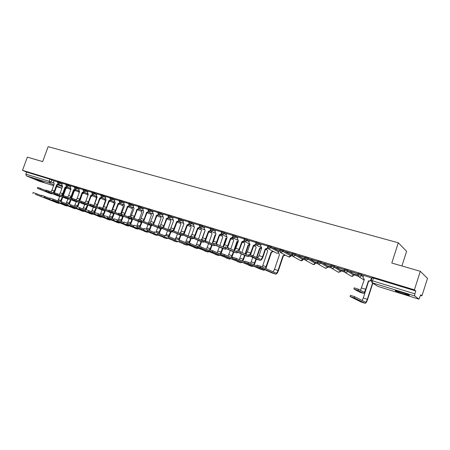 <?xml version="1.0" encoding="UTF-8"?>
<svg xmlns="http://www.w3.org/2000/svg" width="450" height="450" viewBox="0 0 450 450"><rect width="100%" height="100%" fill="white"/><g stroke="black" fill="none" stroke-linecap="round" stroke-linejoin="round"><path stroke-width="0.67" d="M62.376 183.403L57.712 181.631M70.796 185.979L66.111 184.202M79.358 188.601L74.649 186.812M88.054 191.261L83.323 189.461M96.891 193.967L92.143 192.156M105.879 196.718L101.109 194.901M115.014 199.519L110.222 197.685M124.307 202.359L119.492 200.52M133.757 205.256L128.919 203.406M143.37 208.198L138.51 206.336M153.146 211.196L148.269 209.317M163.097 214.239L158.192 212.355M173.222 217.344L168.294 215.443M183.527 220.5L178.577 218.588M194.018 223.718L189.039 221.788M204.699 226.986L199.699 225.045M215.572 230.321L210.549 228.364M226.648 233.713L221.597 231.739M237.932 237.172L232.852 235.181M249.424 240.699L244.322 238.691M261.135 244.294L256.005 242.263M278.859 251.044L271.052 246.876L267.913 245.903M290.886 255.814L291.156 254.908L283.236 250.599L280.052 249.615M302.996 259.537L303.272 258.632L295.661 254.396L292.427 253.401M304.74 258.193L308.025 259.2L315.326 263.329L315.608 262.496L308.334 258.266L305.049 257.259M328.191 266.361L321.255 262.221L317.919 261.197M341.027 270.298L334.44 266.248L331.048 265.213M354.122 274.314L347.895 270.36L344.441 269.308M363.459 275.738L361.626 274.551L358.116 273.493M403.594 293.957L409.191 295.442C410.243 295.341 407.498 294.227 400.967 292.112L395.438 290.649C394.425 290.762 397.142 291.87 403.594 293.957M43.892 182.34L35.319 178.999L43.892 182.34M290.976 255.544L292.433 255.994M303.081 259.267L305.049 259.875M315.422 263.064L317.919 263.829M327.999 266.934L331.048 267.868M340.836 270.883L344.441 271.991M353.925 274.905L358.116 276.193M420.502 295.386L421.954 295.83L420.683 294.823L418.978 299.149L414.624 295.903L372.358 282.831L377.927 286.397L418.95 299.137L377.983 286.414M401.912 265.967L406.609 251.325L398.317 242.792L391.798 263.031L420.306 271.311L414.405 289.845L22.5 170.325L27.343 157.157L42.677 161.606L48.139 146.666L398.317 242.792M420.306 271.311L427.5 278.37L421.954 295.83M39.021 181.131L26.269 175.804L25.836 174.105L26.584 172.069L49.905 179.19L54.09 180.866M26.584 172.069L22.5 170.325M372.066 277.762L371.199 280.434L414.894 293.822L414.624 295.903M414.894 293.822L415.806 290.959L414.405 289.845M371.779 278.016L363.566 275.417M350.134 271.395L357.998 273.797L350.168 271.299M357.671 275.001L354.549 274.044M344.346 269.601L336.752 267.199M344.014 270.81L341.392 270.006M330.958 265.483L323.606 263.177M330.632 266.704L328.494 266.051M317.835 261.444L310.725 259.239M317.514 262.682L315.844 262.17M304.971 257.496L298.086 255.375M304.656 258.733L303.435 258.362M292.354 253.62L285.694 251.584M292.039 254.863L291.262 254.627M279.979 249.84L273.544 247.871M279.664 251.066L278.859 250.819L278.364 252.534L279.461 254.644L274.523 269.376L278.027 270.501L282.971 255.729L285.013 254.953M267.84 246.127L261.129 244.074L260.623 245.807L261.703 247.933L259.099 255.662L257.67 257.996M255.932 242.482L249.48 240.525M244.243 238.911L237.921 236.976L237.42 238.674L238.449 240.75L235.868 248.327L234.377 250.633M232.779 235.406L226.699 233.561M221.524 231.964L215.556 230.141L215.061 231.806L216.039 233.837L213.491 241.268L211.939 243.534M210.471 228.583L204.744 226.845M199.62 225.27L194.062 223.583M188.966 222.007L183.504 220.343L183.021 221.963L183.926 223.92L180.596 232.678M178.498 218.812L173.199 217.187L172.716 218.796L173.604 220.736L170.291 229.404M168.216 215.668L163.069 214.093L162.596 215.685L163.457 217.603L160.155 226.192M158.113 212.58L153.118 211.05L152.646 212.631L153.489 214.526L150.193 223.037M148.191 209.542L143.409 208.091M138.431 206.561L133.723 205.121L133.256 206.668L134.061 208.524L130.77 216.911M128.841 203.625L124.341 202.264M119.413 200.745L115.048 199.423M110.143 197.91L105.84 196.594L105.384 198.107L106.127 199.907L103.725 206.629L102.819 208.119M101.025 195.126L96.857 193.849L96.396 195.345L97.127 197.128L94.736 203.794L93.802 205.296M92.064 192.381L88.014 191.143L87.559 192.628L88.267 194.394L85.894 201.004L84.938 202.511M83.244 189.686L79.386 188.516M74.565 187.031L70.824 185.901M66.032 184.421L62.336 183.291L61.892 184.742L62.55 186.452L60.216 192.898L59.186 194.417M57.628 181.856L54.045 180.759L53.606 182.194L54.248 183.893L51.924 190.282L50.878 191.801M291.234 254.717L292.039 254.964M303.407 258.452L304.656 258.834M315.816 262.26L317.514 262.783M328.466 266.141L330.632 266.805M341.364 270.101L344.019 270.911M354.516 274.134L357.677 275.102M415.806 290.959L372.094 277.673M336.724 267.294L344.34 269.623M323.578 263.273L330.947 265.528M310.691 259.329L317.812 261.512M298.058 255.471L304.942 257.574M285.666 251.679L292.326 253.716M273.51 247.961L279.951 249.93M354.223 287.848L358.442 289.187L363.87 292.202C364.421 292.146 365.029 291.178 365.681 289.294L368.409 280.873L368.679 281.042L365.957 289.451C365.074 291.988 364.258 293.293 363.51 293.366L358.054 290.379L353.908 288.996L359.438 292.061M368.409 280.873L368.544 280.912C369.669 281.143 370.457 280.733 370.912 279.692L371.177 279.866C370.721 280.907 369.934 281.312 368.814 281.081L368.679 281.042M371.784 277.993L371.177 279.866M364.281 279.675L363.876 279.444M363.572 275.394L362.97 277.251L364.309 279.602L360.501 290.334M371.52 277.824L370.912 279.692M354.268 297.894L350.032 296.516L361.091 301.995L365.124 303.306L354.268 297.894L354.662 296.691L365.535 302.192C366.069 302.136 366.666 301.174 367.312 299.306L372.448 283.438L373.376 283.545M350.421 295.318L354.662 296.691M372.448 283.438L372.701 283.601L367.577 299.447C366.705 301.956 365.906 303.255 365.181 303.328L365.124 303.306M373.635 283.708L372.701 283.601M368.319 282.161L363.296 298.012L367.312 299.306M362.126 300.471L363.296 298.012M248.968 254.453L252.624 255.623L260.494 259.312C261.248 259.341 261.951 258.491 262.597 256.764L265.207 249.013L265.601 249.216L262.997 256.956C262.125 259.279 261.18 260.426 260.162 260.392L252.253 256.719L248.614 255.487L256.708 259.284M265.207 249.013L267.66 248.023M267.75 248.209L265.601 249.216M256.5 257.445L259.532 248.473L261.681 247.961M267.531 247.506L267.407 247.888M249.654 256.033L248.231 256.579L236.604 251.668L244.958 255.532M236.953 250.639L240.559 251.797L248.518 255.487M250.009 254.678L253.406 245.368L255.741 244.344M253.406 245.368L253.811 245.576L250.515 254.841M255.898 244.637L253.811 245.576M249.486 240.514L248.912 242.207L249.969 244.311L247.376 251.961L245.914 254.284M238.044 252.394L236.756 252.922L224.826 247.916L233.432 251.854M225.174 246.898L228.724 248.046L236.61 251.657L236.976 250.583M238.433 251.01L241.824 241.796L244.052 240.733M241.824 241.796L242.241 242.004L238.95 251.184M244.266 241.127L242.241 242.004M226.659 248.811L225.253 249.249L213.266 244.243L222.114 248.248M213.615 243.231L217.119 244.361L224.843 247.866M227.07 247.416L230.451 238.286L232.577 237.195M230.451 238.286L230.884 238.494L227.599 247.607M232.852 237.667L230.884 238.494M226.704 233.55L226.136 235.209L227.143 237.263L224.578 244.766L223.054 247.056M215.477 245.295L214.206 245.728L201.926 240.632L211.011 244.704M202.275 239.631L213.3 244.148M215.91 243.894L219.291 234.838L221.344 233.781M219.291 234.838L219.735 235.052L216.45 244.091M221.653 234.27L219.735 235.052M204.502 241.836L203.243 242.229L190.8 237.094L200.109 241.222M191.149 236.098L201.971 240.502M204.953 240.441L208.333 231.458L210.33 230.468M208.333 231.458L208.789 231.671L205.498 240.654M210.656 230.929L208.789 231.671M204.75 226.834L204.188 228.465L205.144 230.473L202.607 237.831L201.026 240.081M193.725 238.438L192.347 238.748L179.882 233.618L189.399 237.808M180.225 232.633L190.856 236.931M194.186 237.054L197.578 228.133L199.513 227.205M197.578 228.133L198.039 228.352L194.737 237.285M199.862 227.644L198.039 228.352M194.068 223.571L193.511 225.186L194.439 227.166L191.919 234.461L190.311 236.689M183.144 235.097L181.907 235.423L169.161 230.209L178.886 234.45M169.504 229.23L179.949 233.426M183.606 233.736L187.009 224.871L188.899 223.999M187.009 224.871L187.481 225.096L184.168 233.983M189.264 224.409L187.481 225.096M172.749 231.817L171.523 232.11L158.636 226.862L168.559 231.154M158.979 225.889L169.239 229.989M173.205 230.479L176.631 221.67L178.47 220.838M176.631 221.67L177.109 221.895L173.784 230.732M178.852 221.231L177.109 221.895M162.54 228.589L161.325 228.853L148.303 223.571L158.411 227.919M148.641 222.609L158.721 226.62M162.99 227.278L163.946 225.636L166.433 218.52L168.227 217.727M166.433 218.52L166.922 218.745L163.586 227.537M168.626 218.104L166.922 218.745M152.505 225.422L151.301 225.653L138.156 220.343L148.444 224.736M138.487 219.386L148.399 223.307M152.955 224.134L153.939 222.474L156.409 215.426L158.164 214.672M156.409 215.426L156.909 215.657L153.562 224.398M158.574 215.032L156.909 215.657M142.65 222.3L141.306 222.463L128.183 217.17L138.645 221.614M128.514 216.225L138.251 220.056M143.094 221.04L144.101 219.369L146.559 212.389L148.269 211.663M146.559 212.389L147.071 212.619L143.719 221.304M148.703 212.006L147.071 212.619M143.409 208.08L142.869 209.621L143.691 211.5L140.394 219.949M132.958 219.234L131.771 219.426L118.389 214.054L129.015 218.537M118.721 213.114L128.289 216.866M133.397 217.991L134.438 216.321L136.884 209.396L138.555 208.704M136.884 209.396L137.396 209.632L134.038 218.267M139.005 209.031L137.396 209.632M123.435 216.219L122.108 216.338L108.759 210.994L119.548 215.516M109.091 210.06L118.502 213.733M123.868 214.999L124.937 213.322L127.367 206.46L128.998 205.791M127.367 206.46L127.89 206.696L124.526 215.274M133.251 207.81L129.454 206.1L127.89 206.696M124.346 202.252L123.812 203.766L124.594 205.605L121.297 213.924M260.426 267.424L256.759 266.237L272.064 272.964L275.574 274.112L260.426 267.424L260.803 266.31L275.996 273.077C276.705 273.094 277.38 272.233 278.027 270.501M257.074 265.095L260.803 266.31M282.971 255.729L283.331 255.921L278.398 270.675C277.532 273.004 276.621 274.162 275.659 274.14L275.574 274.112M285.373 255.144L283.331 255.921M273.06 271.778L274.523 269.376M248.085 263.419L244.491 262.249L260.297 269.128L263.745 270.253L248.085 263.419L248.456 262.316L256.776 265.978M244.783 261.113L248.456 262.316M265.416 268.369L271.142 252.067L273.139 251.314M271.142 252.067L271.519 252.264L265.866 268.566M273.51 251.511L271.519 252.264M266.546 249.272L267.694 250.999L262.783 265.584L266.226 266.698M264.932 269.831L263.745 270.253M262.187 266.929L262.783 265.584M235.98 259.487L232.459 258.345L252.129 266.468L235.98 259.487L236.351 258.396L244.502 261.951M232.734 257.214L236.351 258.396M259.532 248.473L259.92 248.67L256.894 257.631M261.579 248.304L259.92 248.67M255.066 245.509L256.146 247.427L253.271 255.926M250.622 263.267L252.754 257.473M253.789 264.668L255.988 258.975M256.382 259.155L254.261 264.87M253.311 266.091L252.129 266.468M224.117 255.634L220.657 254.514L240.733 262.749L224.117 255.634L224.482 254.554L232.464 258.002M220.916 253.384L224.482 254.554M245.098 253.901L248.136 244.941L249.941 244.384M248.136 244.941L248.535 245.143L245.503 254.093M249.699 245.098L248.535 245.143M243.872 241.656L244.704 243.883M239.265 259.667L241.414 253.935M241.92 252.428L244.811 243.917M242.381 261.023L244.592 255.392M245.002 255.555L242.871 261.236M241.909 262.418L240.733 262.749M212.479 251.859L209.087 250.757L229.545 259.099L212.479 251.859L212.844 250.785L220.663 254.132M209.329 249.632L212.844 250.785M233.899 250.414L236.942 241.476L238.247 241.346M236.942 241.476L237.352 241.678L234.315 250.605M238.106 241.757L237.352 241.678M232.931 237.752L232.689 238.455L233.679 240.469L230.777 248.985M228.122 256.129L230.276 250.453M231.176 257.445L233.409 251.854M233.843 251.994L231.683 257.664M230.709 258.806L229.545 259.099M201.06 248.153L197.736 247.072L218.554 255.516L201.06 248.153L201.426 247.089L209.081 250.346M197.955 245.953L201.426 247.089M222.907 246.988L225.951 238.072L226.851 238.112M225.951 238.072L226.378 238.281L223.509 246.673M226.761 238.365L226.378 238.281M221.974 234.534L221.782 235.091L222.643 237.049M217.176 252.641L219.347 247.028M219.836 245.593L222.75 237.083M220.179 253.929L222.441 248.355M222.885 248.496L221.136 253.395M219.718 255.257L218.554 255.516M189.861 244.513L186.598 243.456L207.765 252L189.861 244.513L190.221 243.467L197.724 246.628M186.801 242.336L190.221 243.467M212.197 243.354L215.156 234.731L215.702 234.821M215.156 234.731L215.595 234.939L213.126 242.123M215.263 234.765L215.595 234.939M211.241 231.294L211.067 231.789L212.012 233.758L209.093 242.257M206.432 249.216L208.609 243.658M209.891 249.75L211.663 244.918M212.119 245.059L210.381 249.902M208.918 251.769L207.765 252M178.869 240.947L197.167 248.546L178.869 240.947L179.229 239.906L186.581 242.983M175.854 238.792L179.229 239.906M201.842 239.327L204.654 231.48M200.694 228.099L201.465 230.49L198.54 238.978M195.874 245.846L198.067 240.345M199.316 246.324L201.083 241.537M201.544 241.689L199.811 246.493M198.315 248.344L197.167 248.546M168.081 237.442L186.756 245.149L168.081 237.442L168.441 236.413L175.641 239.406M165.105 235.316L168.441 236.413M190.339 224.961L191.104 227.284L188.173 235.749M185.501 242.533L187.706 237.088M188.916 242.972L190.682 238.219M191.154 238.371L189.416 243.157M187.898 244.974L186.756 245.149M157.494 234.006L176.524 241.813L157.494 234.006L157.849 232.987L164.903 235.901M154.558 231.896L157.849 232.987M180.163 221.873L180.917 224.128L177.986 232.571M175.314 239.271L177.525 233.888M178.689 239.692L180.461 234.962M180.945 235.114L179.196 239.895M177.66 241.661L176.524 241.813M147.094 230.631L166.466 238.534L147.094 230.631L147.448 229.624L154.361 232.459M144.197 228.544L147.448 229.624M170.162 218.835L170.814 221.001M165.752 235.463L167.524 230.732M167.974 229.444L170.91 221.029M168.626 236.492L170.421 231.756M170.916 231.913L169.138 236.706M167.602 238.41L166.466 238.534M136.89 227.317L156.589 235.311L136.89 227.317L137.239 226.316L144.011 229.084M134.027 225.248L137.239 226.316M160.329 215.843L161.066 217.98L158.136 226.367M155.936 232.29L157.691 227.632M158.726 233.347L160.549 228.606M161.049 228.763L159.255 233.567M157.714 235.204L156.589 235.311M126.861 224.061L146.874 232.144L126.861 224.061L127.209 223.071L133.847 225.771M124.037 222.013L127.209 223.071M150.666 212.901L151.301 214.959M146.278 229.179L148.028 224.584M148.725 222.587L151.397 214.987M148.995 230.259L150.846 225.512M151.357 225.669L149.535 230.479M147.994 232.059L146.874 232.144M117.011 220.866L137.323 229.033L117.011 220.866L117.36 219.881L123.862 222.514M114.221 218.835L117.36 219.881M141.159 210.009L141.885 212.04L139.236 219.555M136.778 226.136L138.521 221.58M139.433 227.211L141.306 222.463L138.437 221.546M141.851 222.553L139.984 227.441M138.442 228.96L137.323 229.033M107.336 217.721L127.935 225.973L107.336 217.721L107.679 216.748L114.052 219.319M104.58 215.713L107.679 216.748M131.816 207.163L132.531 209.143L129.892 216.602M127.418 223.155L129.189 218.599M130.028 224.218L131.929 219.454M132.531 219.414L130.596 224.443M129.043 225.917L127.935 225.973M114.069 213.255L112.753 213.351L99.304 207.984L110.244 212.546M99.636 207.056L108.883 210.656M114.502 212.057L115.594 210.375L118.013 203.574L119.61 202.928M118.013 203.574L118.541 203.811L115.172 212.338M120.094 203.226L118.541 203.811M115.054 199.412L114.519 200.914L115.284 202.731L111.983 210.999M97.83 214.633L118.704 222.958L97.83 214.633L98.173 213.671L104.417 216.174M95.102 212.648L98.173 213.671M122.625 204.356L123.244 206.269M118.215 220.23L120.004 215.668M120.701 213.705L123.334 206.297M120.78 221.265L122.732 216.433M128.07 206.792L127.733 207.141M123.39 216.242L121.354 221.501M119.807 222.919L118.704 222.958M102.735 215.499L104.85 210.341L103.708 210.471L90.006 205.026L101.093 209.627M90.337 204.109L99.427 207.636M105.294 209.154L106.408 207.478L108.81 200.734L110.374 200.104M108.81 200.734L109.35 200.97L105.975 209.441M110.874 200.396L109.35 200.97M88.481 211.601L109.62 219.999L88.481 211.601L88.824 210.645L94.944 213.092M85.793 209.632L88.824 210.645M113.586 201.6L114.283 203.49L111.656 210.87M109.159 217.344L110.976 212.788M111.684 218.362L113.709 213.396M118.957 203.985L118.288 204.525M114.317 213.356L112.269 218.599M110.717 219.971L109.62 219.999M95.811 207.467L94.506 207.529L80.865 202.118L92.093 206.758M81.191 201.206L90.135 204.66M96.233 206.303L97.374 204.626L99.765 197.938L101.295 197.331M99.765 197.938L100.311 198.18L96.93 206.595M101.807 197.612L100.311 198.18M79.301 208.62L100.688 217.086L79.301 208.62L79.639 207.675L85.641 210.06M76.641 206.668L79.639 207.675M104.692 198.883L105.379 200.734L102.752 208.097M100.254 214.509L102.088 209.953M109.991 201.223L109.041 201.836M105.384 210.555L103.337 215.741M101.779 217.074L100.688 217.086M86.906 204.643L85.764 204.744L71.882 199.26L83.239 203.934M72.208 198.354L81 201.741M87.328 203.501L88.487 201.819L90.866 195.193L92.362 194.602M90.866 195.193L91.418 195.435L88.037 203.794M92.891 194.873L91.418 195.435M70.273 205.689L91.896 214.217L70.273 205.689L70.611 204.75L76.489 207.084M67.641 203.754L70.611 204.75M95.94 196.211L96.536 198M91.491 211.714L93.347 207.163M94.163 204.879L96.457 197.966M93.932 212.687L96.058 207.568M100.103 198.748L100.642 198.27M101.177 198.506L99.973 199.114M96.593 207.793L94.545 212.929M92.981 214.217L91.896 214.217M78.142 201.87L76.86 201.898L63.045 196.447L74.531 201.156M63.371 195.553L72.022 198.872M78.564 200.739L79.746 199.063L82.114 192.493L83.582 191.914M82.114 192.493L82.671 192.729L80.308 199.299L79.29 201.032M84.122 192.178L82.671 192.729M79.386 188.505L78.862 189.956L79.56 191.7L77.198 198.259L76.213 199.772M61.397 202.804L83.25 211.399L61.397 202.804L61.729 201.876L67.494 204.154M58.792 200.891L61.729 201.876M91.147 196.397L92.498 195.829M87.328 193.579L87.84 195.3M82.873 208.958L84.746 204.418M85.269 209.914L87.401 204.851M91.153 196.172L91.963 195.598M88.881 202.455L88.352 203.923M87.941 205.071L86.181 209.711M84.33 211.41L83.25 211.399M69.525 199.136L68.248 199.148L54.354 193.68L65.964 198.422M54.681 192.791L63.186 196.054M69.941 198.023L71.145 196.352L73.502 189.833L74.942 189.27M73.502 189.833L74.059 190.074L71.713 196.583L70.678 198.321M75.487 189.529L74.059 190.074M70.83 185.889L70.307 187.329L70.987 189.056L68.636 195.559L67.629 197.072M52.667 199.974L74.739 208.626L52.667 199.974L52.999 199.052L58.652 201.279M50.091 198.073L52.999 199.052M83.953 193.196L82.344 193.635L79.836 201.263M78.84 191.036L79.234 192.611M74.385 206.246L76.275 201.718M77.085 206.769L78.879 202.168M82.367 193.562L83.413 192.966M79.431 202.393L77.687 206.966M75.814 208.648L74.739 208.626M61.048 196.442L59.777 196.447L45.81 190.963L57.538 195.733M46.131 190.08L54.501 193.281M61.459 195.345L62.685 193.68L65.025 187.217L66.442 186.666M65.025 187.217L65.593 187.459L63.253 193.916L62.207 195.654M66.999 186.919L65.593 187.459M44.083 197.184L66.364 205.892L44.083 197.184L44.415 196.273L49.956 198.45M41.535 195.3L44.415 196.273M75.549 190.609L74.244 191.16L73.749 190.946L74.16 191.132L71.454 198.641M70.436 188.696L70.695 189.866M66.032 203.58L67.944 199.058M68.715 204.064L70.498 199.53M70.903 198.416L71.156 197.708M73.749 190.941L75.004 190.373M71.049 199.755L69.322 204.272M67.433 205.926L66.364 205.892M52.706 193.798L51.441 193.787L37.401 188.291L49.241 193.084M37.721 187.414L45.962 190.553M53.111 192.713L54.354 191.053L56.683 184.641L58.072 184.101M56.683 184.641L57.257 184.888L54.934 191.289L53.871 193.022M58.641 184.354L57.257 184.888M35.64 194.445L58.117 203.203L35.64 194.445L35.972 193.539L41.4 195.666M33.12 192.578L35.972 193.539M62.646 195.829L65.357 188.342L66.724 187.819M65.357 188.342L65.908 188.578L63.045 196.447M67.275 188.055L65.908 188.578M62.207 186.294L62.319 187.088M57.814 200.947L59.738 196.436M60.474 201.409L62.246 196.931M62.803 197.156L61.076 201.628M59.181 203.248L58.117 203.203M57.437 182.379L62.106 184.146M60.142 182.43L59.873 183.178L58.236 184.179L61.836 185.721M65.835 184.95L70.526 186.727M68.569 185.006L68.299 185.76L66.639 186.767L70.256 188.325M74.374 187.566L79.082 189.354M77.13 187.622L76.854 188.381L75.172 189.394L78.817 190.969M83.047 190.226L87.778 192.021M85.832 190.282L85.556 191.047L83.852 192.066L87.519 193.663M91.867 192.932L96.615 194.737M94.68 192.982L94.399 193.753L92.672 194.777L96.362 196.397M100.828 195.677L105.604 197.494M103.669 195.733L103.393 196.509L101.638 197.539L105.356 199.176M109.946 198.472L114.739 200.301M112.815 198.523L112.534 199.311L110.756 200.346L114.497 202.005M119.211 201.313L124.026 203.153M122.113 201.364L121.832 202.157L120.026 203.197L123.795 204.879M128.638 204.199L133.476 206.049M131.569 204.255L131.287 205.054L129.549 206.134L128.655 204.159L128.936 203.361M138.229 207.141L143.089 209.002M141.193 207.197L140.906 208.001L139.044 209.053L142.875 210.786M147.982 210.133L152.865 212.006M150.981 210.189L150.694 210.999L148.804 212.051L152.662 213.817M157.905 213.171L162.816 215.061M160.937 213.232L160.65 214.054L158.625 215.061M168.007 216.27L172.935 218.166M171.073 216.326L170.781 217.153L168.716 218.16M178.284 219.42L183.24 221.333M181.389 219.476L181.097 220.314L178.982 221.316M188.752 222.626L193.731 224.556M191.891 222.688L191.599 223.532L189.585 224.606L193.584 226.502M199.406 225.894L204.407 227.835M202.584 225.956L202.286 226.806L200.244 227.886L204.283 229.821M210.251 229.219L215.28 231.176M213.469 229.281L213.176 230.141L211.23 231.278L210.887 231.109M221.299 232.611L226.356 234.579M224.561 232.672L224.263 233.539L222.289 234.681L221.906 234.489M232.554 236.059L237.634 238.044M235.856 236.121L235.558 236.998L233.556 238.146L233.117 237.921M244.018 239.574L249.126 241.577M247.371 239.642L247.067 240.525L245.036 241.678L244.53 241.403M255.701 243.157L260.831 245.183M259.099 243.225L258.795 244.119L256.731 245.278L256.14 244.929M267.609 246.808L270.748 247.781L278.567 251.921M271.052 246.876L270.748 247.781L268.65 248.951L267.947 248.484M279.748 250.526L282.932 251.511L290.869 255.876C290.379 256.871 289.631 257.203 288.613 256.866L290.858 255.797L291.156 254.908M283.236 250.599L282.932 251.511L280.8 252.686L279.956 252.051M292.123 254.323L295.358 255.319L302.974 259.599C302.479 260.606 301.719 260.944 300.69 260.601L302.974 259.526L303.272 258.632M295.661 254.396L295.358 255.319L293.192 256.5L292.174 255.561M308.334 258.266L308.025 259.2L305.634 260.319L313.183 264.476L315.309 263.396C314.814 264.42 314.044 264.752 312.998 264.403L312.767 264.279M317.61 262.136L320.946 263.16L327.892 267.272M321.255 262.221L320.946 263.16L318.51 264.279L325.738 268.358L327.915 267.204L328.213 266.287M330.733 266.164L334.131 267.199L340.729 271.215M334.44 266.248L334.131 267.199C333.681 268.217 332.921 268.616 331.858 268.403L338.541 272.317L340.751 271.153L341.049 270.231M344.132 270.27L347.58 271.322L353.818 275.243M347.895 270.36L347.58 271.322C347.13 272.346 346.359 272.751 345.268 272.531L344.104 270.253M357.801 274.461L361.311 275.524L363.15 276.705M361.626 274.551L361.311 275.524C360.855 276.564 360.073 276.969 358.959 276.744L357.761 274.438M51.851 179.899L51.092 181.986L53.516 183.021M57.915 184.899L62.212 186.733M61.903 188.241L56.633 186.604L61.886 188.235L56.818 186.086M53.899 184.849L49.551 183.004L26.269 175.804M38.902 181.097L53.606 185.664L38.981 181.119M371.171 280.519L372.116 282.741L377.28 286.043M315.624 262.423L315.326 263.329M354.139 274.252L353.835 275.181L351.377 276.272L352.952 276.227M351.045 276.069L345.049 272.447L344.154 270.186L344.469 269.229M338.04 272.064L340.273 271.901M325.288 268.138L327.831 267.401M300.488 260.488L293.006 256.433L292.146 254.25L292.455 253.328M288.428 256.77L280.626 252.624L279.771 250.459L280.074 249.547M276.598 253.119L278.269 253.052M265.438 249.705L266.535 249.497M255.015 246.066L253.654 246.049L255.015 246.004M242.37 242.55L243.703 242.567M231.368 239.147L232.605 239.186M220.556 235.811L221.698 235.862M209.936 232.532L210.988 232.599M199.502 229.303L200.469 229.382M189.248 226.136L190.131 226.226M179.167 223.02L179.972 223.116M169.262 219.96L169.987 220.061M159.424 216.894L160.178 217.052M149.844 213.936L150.525 214.093M140.428 211.028L141.036 211.179M131.164 208.164L131.704 208.311M122.051 205.352L122.524 205.487M113.091 202.579L113.496 202.708M104.265 199.851L104.608 199.974M95.586 197.173L95.867 197.274M87.041 194.529L83.036 192.803M70.352 189.371L66.026 187.521M373.427 278.01L372.116 282.741M49.905 179.19L49.146 181.277L51.092 181.986L49.551 183.004L49.146 181.277L25.836 174.105M358.442 289.187L358.054 290.379M365.681 289.294L361.581 288M363.431 293.338L359.319 292.022M252.624 255.623L252.253 256.719M265.326 249.047L265.719 249.249M262.597 256.764L259.099 255.662M260.049 260.347L256.539 259.228M240.559 251.797L240.188 252.883M253.519 245.402L253.924 245.61M250.808 253.041L247.376 251.961M248.231 256.579L244.789 255.482M228.724 248.046L228.358 249.114M241.931 241.83L242.353 242.038M239.237 249.39L235.868 248.327M236.632 252.877L233.257 251.797M217.119 244.361L216.754 245.424M230.563 238.32L230.991 238.528M227.886 245.807L224.578 244.766M225.253 249.249L221.934 248.186M205.729 240.75L205.369 241.802M219.398 234.872L219.842 235.086M216.737 242.291L213.491 241.268M214.082 245.683L210.825 244.643M194.558 237.206L194.197 238.247M208.44 231.491L208.89 231.705M205.796 238.838L202.607 237.831M203.113 242.184L199.918 241.161M183.589 233.73L183.229 234.759M197.679 228.167L198.141 228.386M195.047 235.446L191.919 234.461M192.347 238.748L189.208 237.746M172.822 230.316L172.468 231.334M187.11 224.904L187.583 225.124M184.494 232.116L181.417 231.148M181.772 235.373L178.689 234.388M162.259 226.963L161.904 227.976M176.726 221.698L177.21 221.923M174.127 228.847L171.107 227.891M171.388 232.059L168.356 231.092M151.881 223.672L151.526 224.674M166.528 218.548L167.018 218.779M163.946 225.636L160.976 224.696M161.184 228.803L158.209 227.852M141.688 220.438L141.339 221.434M156.504 215.454L157.005 215.685M153.939 222.474L151.02 221.552M151.161 225.602L148.236 224.674M131.681 217.266L131.332 218.25M146.655 212.417L147.161 212.648M144.101 219.369L141.238 218.469M121.843 214.144L121.5 215.117M136.974 209.424L137.492 209.661M134.438 216.321L131.619 215.432M131.625 219.369L128.801 218.469M112.185 211.078L111.842 212.046M127.457 206.488L127.98 206.724M124.937 213.322L122.164 212.451M122.108 216.338L119.334 215.449M283.449 255.954L283.084 255.769M271.631 252.298L271.254 252.101M260.032 248.704L259.639 248.507M251.263 261.872L254.638 262.957M248.642 245.177L248.243 244.974M239.957 258.221L243.27 259.29M237.459 241.712L237.049 241.509M228.847 254.638L232.104 255.69M226.479 238.314L226.058 238.106M217.946 251.123L221.141 252.152M207.236 247.669L210.375 248.681M196.712 244.271L199.794 245.267M186.373 240.936L189.405 241.914M176.214 237.662L179.19 238.624M166.23 234.439L169.155 235.384M156.414 231.272L159.294 232.2M146.768 228.161L149.597 229.072M137.284 225.101L140.062 226.001M127.952 222.092L130.686 222.975M102.69 208.069L102.347 209.025M118.103 203.602L118.631 203.839M115.594 210.375L112.871 209.514M112.753 213.351L110.025 212.479M118.778 219.133L121.466 219.999M93.358 205.11L93.015 206.055M108.9 200.762L109.434 200.998M106.408 207.478L103.725 206.629M103.556 210.414L100.873 209.559M109.755 216.219L112.399 217.074M84.184 202.196L83.846 203.141M99.849 197.966L100.395 198.208M97.374 204.626L94.736 203.794M94.506 207.529L91.867 206.685M100.873 213.356L103.478 214.2M75.167 199.339L74.829 200.273M90.951 195.221L91.502 195.458M88.487 201.819L85.894 201.004M85.612 204.688L83.014 203.861M92.138 210.538L94.697 211.365M66.296 196.526L65.964 197.449M82.198 192.516L82.749 192.757M79.746 199.063L77.198 198.259M76.86 201.898L74.306 201.083M83.543 207.765L86.062 208.581M57.578 193.759L57.246 194.676M73.581 189.855L74.143 190.102M71.145 196.352L68.636 195.559M68.248 199.148L65.739 198.349M75.082 205.037L77.563 205.836M48.999 191.036L48.667 191.947M65.104 187.239L65.672 187.487M62.685 193.68L60.216 192.898M59.777 196.447L57.307 195.66M66.752 202.354L69.193 203.141M40.562 188.364L40.236 189.264M56.762 184.669L57.336 184.911M54.354 191.053L51.924 190.282M51.441 193.787L49.011 193.011M65.987 188.601L65.436 188.364M58.556 199.704L60.958 200.481M409.292 295.132L409.191 295.442M358.144 273.403L357.823 274.376L358.729 276.654L364.162 280.058M331.076 265.134L330.761 266.085L331.644 268.324M317.942 261.118L317.632 262.063L318.51 264.279M305.072 257.186L304.762 258.12L305.634 260.319M267.936 245.835L267.632 246.741L268.481 248.884L276.761 253.204L278.269 253.108M256.028 242.196L255.724 243.09L256.573 245.222L260.904 247.444M244.344 238.629L244.041 239.513L244.879 241.622L249.137 243.771M232.875 235.119L232.577 235.997L233.409 238.095L237.6 240.176M221.619 231.683L221.321 232.549L222.148 234.63L226.288 236.655M210.566 228.308L210.274 229.162L211.095 231.227L215.184 233.207M199.716 224.989L199.423 225.844L200.244 227.886M189.062 221.732L188.769 222.576L189.585 224.606M178.594 218.537L178.301 219.369L179.117 221.383L183.077 223.239M168.311 215.393L168.024 216.219L168.834 218.216L172.761 220.044M158.209 212.304L157.922 213.126L158.732 215.111L162.624 216.9M148.281 209.273L147.999 210.088L148.804 212.051M138.527 206.291L138.24 207.096L139.044 209.053M119.509 200.481L119.228 201.274L120.026 203.197M110.239 197.646L109.957 198.433L110.756 200.346M101.121 194.861L100.845 195.638L101.638 197.539M92.154 192.122L91.879 192.893L92.672 194.777M83.334 189.428L83.059 190.192L83.852 192.066M74.661 186.778L74.385 187.532L75.172 189.394M66.122 184.168L65.852 184.922L66.639 186.767M57.724 181.603L57.448 182.346L58.236 184.179M265.438 249.711L266.535 249.553M242.1 242.415L243.709 242.629M230.76 238.854L232.611 239.248M219.628 235.361L221.709 235.924M208.699 231.936L210.999 232.656M197.961 228.578L200.481 229.444M187.419 225.276L190.142 226.277M177.058 222.041L179.983 223.166M166.882 218.863L169.999 220.106M156.876 215.741L160.189 217.091M147.049 212.676L150.536 214.127M137.385 209.666L141.047 211.213M127.884 206.708L131.715 208.339M118.614 203.833L122.535 205.509M109.547 201.026L113.501 202.725M100.581 198.242L104.614 199.986M91.744 195.502L95.873 197.286M74.464 190.142L78.795 192.004M353.908 288.996L354.296 287.803M363.465 293.355L359.398 292.056M350.1 296.488L350.494 295.284M361.153 302.017L365.141 303.317M248.614 255.487L248.985 254.396M260.094 260.37L256.657 259.273M248.282 256.601L244.907 255.521M224.826 247.916L225.191 246.847M236.683 252.9L233.376 251.843M213.266 244.243L213.632 243.18M225.304 249.266L222.064 248.231M201.926 240.632L202.292 239.58M214.132 245.706L210.954 244.688M190.8 237.094L191.166 236.053M203.169 242.207L200.047 241.211M179.882 233.618L180.242 232.588M192.403 238.77L189.343 237.791M169.161 230.209L169.521 229.185M181.828 235.395L178.824 234.439M158.636 226.862L158.991 225.849M171.444 232.082L168.497 231.143M148.303 223.571L148.657 222.57M161.241 228.825L158.349 227.903M138.156 220.343L138.504 219.347M151.217 225.63L148.376 224.724M128.183 217.17L128.531 216.186M141.368 222.486L138.583 221.597M118.389 214.054L118.733 213.081M131.687 219.398L128.947 218.52M108.759 210.994L109.108 210.026M122.169 216.36L119.481 215.499M256.714 266.164L257.091 265.05M272.149 272.993L275.602 274.123M244.423 262.176L244.8 261.073M260.387 269.162L263.773 270.264M232.38 258.261L232.751 257.169M248.839 265.393L252.157 266.479M220.562 254.424L220.933 253.344M237.504 261.697L240.761 262.761M208.974 250.661L209.34 249.593M226.378 258.069L229.573 259.11M197.606 246.971L197.972 245.914M215.449 254.509L218.588 255.532M186.452 243.349L186.812 242.303M204.722 251.01L207.799 252.011M175.506 239.794L175.866 238.759M194.181 247.573L197.196 248.558M164.762 236.306L165.116 235.277M183.819 244.192L186.784 245.16M154.215 232.881L154.569 231.862M173.644 240.879L176.558 241.824M143.854 229.523L144.208 228.51M163.648 237.617L166.506 238.545M133.684 226.221L134.038 225.219M153.816 234.411L156.623 235.328M123.694 222.975L124.048 221.985M144.152 231.261L146.908 232.161M113.884 219.791L114.233 218.807M134.651 228.161L137.362 229.044M104.242 216.658L104.591 215.685M125.314 225.118L127.974 225.984M99.304 207.984L99.647 207.023M112.815 213.373L110.177 212.529M94.77 213.581L95.113 212.619M116.128 222.12L118.738 222.975M90.006 205.026L90.349 204.075M103.618 210.437L101.025 209.61M85.461 210.561L85.804 209.604M107.089 219.172L109.659 220.011M80.865 202.118L81.203 201.178M94.573 207.551L92.025 206.741M76.309 207.591L76.646 206.646M98.201 216.276L100.727 217.097M71.882 199.26L72.219 198.326M85.674 204.716L83.171 203.917M67.309 204.671L67.646 203.732M89.454 213.424L91.935 214.234M76.927 201.921L74.464 201.139M58.466 201.797L58.798 200.869M80.848 210.617L83.289 211.416M54.354 193.68L54.686 192.769M68.316 199.176L65.897 198.405M49.764 198.973L50.102 198.051M72.377 207.855L74.779 208.637M45.81 190.963L46.142 190.058M59.844 196.47L57.465 195.711M41.209 196.194L41.541 195.283M64.046 205.138L66.403 205.909M37.401 188.291L37.733 187.386M51.508 193.815L49.174 193.067M32.794 193.466L33.126 192.555M55.839 202.466L58.157 203.22"/></g></svg>
